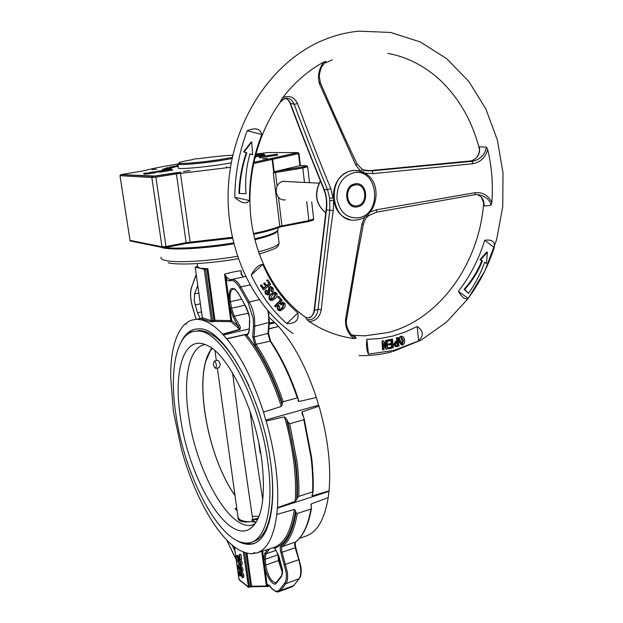 <?xml version="1.0" encoding="UTF-8"?>
<svg xmlns="http://www.w3.org/2000/svg" width="623" height="623" viewBox="0 0 623 623"><rect width="100%" height="100%" fill="white"/><g stroke="black" fill="none" stroke-linecap="round" stroke-linejoin="round"><path stroke-width="0.93" d="M246.046 193.667C244.948 180.14 246.264 166.855 249.994 153.826L252.619 154.699L251.715 141.966L244.193 151.887L246.833 152.767C242.339 165.913 239.878 179.494 239.473 193.512L246.046 193.667M249.948 153.99L252.619 154.699M251.715 141.966L251.17 141.982L243.655 151.887L246.295 152.767C241.794 165.897 239.341 179.463 238.936 193.465L239.473 193.512M246.295 152.767L246.833 152.767M243.655 151.887L244.193 151.887M486.477 263.404L487.373 252.183L480.629 259.775L482.459 260.912C478.051 271.698 472.156 281.191 464.774 289.391L468.465 293.386C475.209 283.956 480.606 273.59 484.655 262.275L486.477 263.404L484.554 262.54M487.373 252.183L486.695 252.097L479.951 259.69L480.629 259.775M479.951 259.69L481.789 260.819C477.382 271.597 471.486 281.082 464.112 289.274L468.465 293.386M464.112 289.274L464.774 289.391M481.789 260.819L482.459 260.912M281.246 304.881L280.482 304.024L282.951 302.466L284.68 303.175C285.739 305.091 285.412 306.905 283.699 308.603L280.179 310.854L278.45 310.122C277.484 308.603 277.679 307.139 279.026 305.737L279.758 306.555L279.127 309.358L280.062 309.748L282.834 307.785L284.01 303.931L283.076 303.596L281.246 304.881L279.922 303.876L282.398 302.326L283.356 302.474M280.482 304.024L279.922 303.876M284.01 303.931L283.208 303.588M282.834 307.785L282.281 307.637L283.449 303.79M279.423 309.608L282.281 307.637M279.026 305.737L278.473 305.589C277.126 306.999 276.931 308.455 277.897 309.966L278.45 310.122M279.221 310.69L277.897 309.966M278.208 297.109L278.917 296.384L282.196 300.488L275.857 307.014L275.125 306.111L280.771 300.302L277.656 296.976L278.917 296.384M280.771 300.302L277.656 296.976M275.125 306.111L274.579 305.971L280.218 300.161M275.857 307.014L274.579 305.971M271.005 299.25L273.699 297.623L275.413 293.776L275.07 293.472M272.344 295.146L270.639 298.931L271.768 299.39L274.252 297.763L275.966 293.916L274.914 293.48L272.344 295.146M275.413 293.776L275.966 293.916M273.699 297.623L274.252 297.763M269.891 299.624C269.019 297.498 269.595 295.668 271.612 294.149L274.774 292.273L276.705 293.223C277.57 295.372 277.001 297.218 274.977 298.76L271.869 300.59L269.346 299.484C268.474 297.358 269.05 295.536 271.067 294.017L274.221 292.14L275.171 292.28M271.612 294.149L271.067 294.017M270.88 300.442L269.346 299.484M268.754 290.957L269.455 287.242L270.834 286.596L273.162 288.114L273.302 290.848L272.259 292.07L271.605 291.081L272.243 288.511L271.036 287.795L270.195 288.169L269.245 294.383L267.968 294.959L265.671 293.378L265.468 291.891L266.535 290.077L267.189 291.073L266.761 293.192L267.804 293.799L268.474 293.488L268.754 290.957L268.209 290.824L268.91 287.117L271.169 286.596M269.455 287.242L268.91 287.117M268.474 293.488L267.921 293.355L268.209 290.824M267.236 293.667L267.921 293.355M266.535 290.077L265.772 290.147L264.923 291.759L265.125 293.238L265.959 293.885M267.065 294.811L265.414 293.752M272.243 288.511L271.098 287.787M271.846 290.879L271.293 290.746L271.69 288.387M272.259 292.07L271.052 290.949M267.174 280.467L267.96 279.859L270.67 284.438L263.568 289.975L260.967 285.614L261.761 284.999L263.739 288.324L265.951 286.611L264.129 283.551L264.923 282.935L266.737 285.996L269.276 284.018L266.621 280.35L267.96 279.859M269.276 284.018L266.621 280.35M266.512 285.614L268.723 283.893M264.923 282.935L263.584 283.426L264.129 283.551M265.951 286.611L263.584 283.426M263.513 287.951L265.406 286.479M261.761 284.999L261.216 284.875L260.422 285.49L260.967 285.614M263.568 289.975L260.422 285.49M383.122 349.822L382.67 341.139L383.76 340.937L386.517 346.77L386.19 340.477L387.187 340.29L387.631 348.958L386.548 349.16L383.838 343.335L384.118 349.628L382.506 349.643L382.063 340.976L383.76 340.937M382.67 341.139L382.063 340.976M386.548 349.16L385.933 348.989L383.861 344.519M387.187 340.29L386.19 340.477M385.839 345.415L385.575 340.314M388.246 341.131L388.16 340.181L392.537 339.107L393.315 347.657L389.157 348.693L389.071 347.743L392.241 346.956L392.007 344.301L389.087 345.025L389.001 344.075L391.914 343.351L391.641 340.298L388.246 341.131L387.631 340.96L387.537 340.01L392.537 339.107M388.16 340.181L387.537 340.01M391.914 343.351L391.299 343.187L391.049 340.446M389.001 344.075L391.299 343.187M389.087 345.025L388.472 344.854L388.378 343.904M392.241 346.956L391.626 346.785L391.415 344.449M389.071 347.743L391.626 346.785M389.157 348.693L388.542 348.514L388.456 347.564M397.326 345.22L397.941 345.391L397.56 342.12L396.586 342.401L395.247 344.464L396.306 345.773L395.722 345.609L397.326 345.22L396.976 342.284M396.345 345.492L397.941 345.391M396.306 345.773L396.968 345.664M396.828 346.676L396.103 346.793L394.266 344.745L396.22 341.529L397.451 341.178L397.061 337.853L398.042 337.58L399.031 346.045L396.828 346.676M396.22 341.529L395.597 341.357L396.828 341.015L396.438 337.689L398.042 337.58M394.266 344.745L393.65 344.574L395.597 341.357M395.325 346.614L393.65 344.574M397.061 337.853L396.438 337.689M397.451 341.178L396.828 341.015M401.788 343.935L402.762 340.096L401.664 337.323M401.983 343.88L402.606 344.052L403.385 340.259L401.765 337.316L400.745 341.202L402.606 344.052M401.321 336.436L401.999 336.311C403.463 336.739 404.265 337.939 404.397 339.901C405.005 342.152 404.459 343.841 402.762 344.978L402.053 345.111L399.732 341.56C399.109 339.301 399.639 337.596 401.321 336.436L402.092 336.311M399.732 341.56L399.109 341.396C398.486 339.138 399.016 337.432 400.69 336.28M401.344 344.94L399.109 341.396M484.733 240.268L494.249 247.541C488.128 266.231 479.43 283.169 468.153 298.347L458.396 291.362C470.061 276.308 478.838 259.277 484.733 240.268C492.17 239.287 495.34 241.716 494.249 247.541M468.153 298.347C465.412 299.975 462.157 297.646 458.396 291.362M368.45 354.144L366.877 339.364L379.874 338.538L392.677 336.085L405.16 332.051L417.192 326.514L418.578 340.96L394.125 350.36L368.45 354.144C366.604 350.539 366.083 345.609 366.877 339.364M417.192 326.514C423.515 330.751 423.983 335.563 418.578 340.96M297.903 312.972L286.798 323.578C272.243 310.628 260.391 294.461 251.248 275.07L262.781 264.401C271.488 284.088 283.192 300.278 297.903 312.972C299.056 320.191 295.357 323.726 286.798 323.578M251.248 275.07C254.9 268.209 258.747 264.65 262.781 264.401M249.48 200.551L234.785 197.32C235.003 174.269 239.139 152.074 247.183 130.744L261.831 134.506C253.444 155.571 249.325 177.586 249.48 200.551C246.155 204.383 241.257 203.308 234.785 197.32M247.183 130.744C255.414 127.333 260.297 128.587 261.831 134.506M355.001 183.855C367.438 181.137 369.891 205.045 357.431 206.82C344.994 209.78 342.354 185.537 355.001 183.855M356.527 184.836L354.285 184.969C344.083 186.581 344.807 205.956 355.017 205.808M471.222 160.882C476.556 159.138 479.344 155.034 479.57 148.57L479.391 146.787C480.419 153.647 477.685 158.351 471.19 160.89L368.73 170.733L372.204 170.834L472.958 161.232C480.574 159.239 485.068 154.535 486.438 147.129L487.708 149.613C485.426 157.518 480.465 162.221 472.826 163.732L472.094 161.357L469.555 161.162M360.678 171.052L355.967 165.414L319.622 84.175L320.214 82.392M319.622 84.175C317.224 76.886 318.563 69.535 323.633 62.121L325.891 61.334L321.678 66.848C321.577 66.373 319.233 73.436 319.303 76.084L320.347 82.695C332.752 111.361 344.94 138.376 356.917 163.724L356.777 163.444M355.967 165.414L356.917 163.724L361.683 168.88M361.761 171.411L361.994 169.059L363.443 169.76M363.746 172.267L363.746 169.877C364.868 170.663 367.702 170.982 372.243 170.842L364.221 170.048M472.826 163.732L373.006 173.63L372.243 170.842L472.95 161.232M373.006 173.63L365.351 173.171M297.529 103.527C308.782 133.922 319.864 162.26 330.797 188.567L333.601 200.357L333.235 210.582C328.773 242.394 324.801 275.389 321.312 309.553L318.034 309.397L329.793 210.185L329.699 198.278L327.503 189.649C316.554 162.868 305.465 134.436 294.227 104.353C291.206 97.866 286.782 96.557 280.957 100.412L282.663 97.733C289.306 95.015 294.258 96.947 297.529 103.527L294.227 104.353L290.334 103.223C301.781 133.665 313.065 162.408 324.186 189.454C326.561 195.692 327.324 202.506 326.475 209.881L314.506 310.106C314.101 313.174 312.863 315.44 310.784 316.905L308.33 317.917M321.312 309.553C319.794 317.247 315.736 321.227 309.125 321.499L306.96 319.607C313.042 320.534 316.741 317.13 318.034 309.397L314.101 310.519C313.33 314.008 312.224 316.134 310.784 316.905L310.861 317.052C309.717 318.034 307.964 318.127 305.62 317.333L304.063 316.219M333.235 210.582L326.475 209.881L326.07 210.278L314.109 310.441M349.729 219.584C341.054 217.139 335.672 210.73 333.601 200.357L329.964 200.668M354.074 170.328L348.755 171.372C338.414 176.005 333.266 184.813 333.313 197.81L329.699 198.278M330.797 188.567L327.503 189.649L324.186 189.454L323.672 188.894C312.575 161.887 301.306 133.221 289.89 102.873M284.898 98.426C287.351 98.816 289.165 100.42 290.334 103.223L287.935 99.773M370.311 211.96L376.689 209.772L475.193 192.671L474.819 194.703L376.611 212.155L474.819 194.703M475.193 192.671C482.872 192.133 488.432 195.404 491.866 202.506L491.017 205.193C490.169 198.503 481.657 194.251 475.435 194.61L474.975 194.664M376.689 209.772L376.424 212.186M368.271 214.211L368.505 215.799L367.056 217.17M366.589 215.683L367.002 217.232C365.756 218.105 364.525 220.565 363.31 224.615L363.295 224.669M349.417 332.176L351.146 334.629L356.06 338.305L353.864 338.515C347.743 333.461 344.986 326.966 345.601 319.023L360.592 231.219L362.088 223.564L363.31 224.615L356.753 259.48L346.536 319.934M362.088 223.564L364.759 216.991M345.601 319.023L346.544 319.856C346.115 321.756 346.326 324.24 347.19 327.324C348.958 331.506 350.274 333.944 351.146 334.629L354.503 335.493L356.06 338.305M477.117 194.54C481.906 196.494 484.242 200.209 484.118 205.699L483.993 203.705L481.345 197.296M479.391 146.787L486.438 147.129M491.017 205.193L485.527 206.049L484.118 205.699M354.168 335.376L364.844 335.836L387.911 332.573C439.067 319.646 479.585 263.794 483.744 202.047M306.96 319.607L305.62 317.333C277.601 297.599 256.575 261.637 251.201 220.277C245.953 178.91 257.003 134.404 280.039 102.507L280.957 100.412M325.891 61.334L321.709 66.778M491.866 202.506C493.206 184.556 491.82 166.925 487.708 149.613M323.633 62.121C308.128 70.609 294.469 82.477 282.663 97.733M309.125 321.499C323.205 330.79 338.118 336.459 353.864 338.515M355.118 184.953L354.869 185C343.647 186.869 346.201 208.323 357.275 205.738L357.314 205.73C368.598 204.126 366.371 182.484 355.118 184.953M286.253 181.449L283.122 181.285L280.903 182.033L278.73 183.668L277.103 185.989C275.498 190.21 275.966 194.018 278.489 197.405C280.428 199.422 282.702 200.232 285.311 199.851M235.767 539.939C240.86 543.194 245.688 544.627 250.244 544.237C267.267 543.466 277.11 510.868 270.834 464.158C262.898 396.804 223.314 326.631 199.002 328.866C191.588 328.757 185.74 332.931 181.457 341.381M241.779 542.423L251.03 543.972L254.075 543.365M195.194 329.162C191.409 330.174 188.107 332.534 185.304 336.241M161.871 247.417C165.625 250.002 202.234 249.27 233.695 243.757C204.601 248.6 171.699 250.306 162.782 247.643M307.653 166.691L302.809 168.023L275.467 172.524L275 171.52L300.372 165.57M277.103 185.989L275.467 172.524L273.287 172.75L275 171.52M275.74 172.485L275.171 171.489L302.217 167.034C306.547 166.271 307.63 165.819 305.488 165.687L300.255 165.562M152.074 169.573L156.49 169.222L152.074 169.573M183.442 171.457L190.054 170.538L183.442 171.457M267.431 158.476L262.579 158.849L267.431 158.476M164.324 169.861L171.037 169.02L164.324 169.861M170.788 169.596L171.037 169.02M163.53 169.425L170.11 168.662L163.53 169.425M162.369 169.666L162.439 170.141L163.374 170.102M164.106 168.825L170.391 168.155L164.106 168.825M170.118 168.732L170.391 168.155M166.014 168.07L171.862 167.517L166.014 168.07M170.406 168.257L171.932 167.992L171.862 167.517M169.176 167.19L174.456 166.762L169.176 167.19M171.878 167.603L174.518 167.237L174.456 166.762M173.467 166.224L178.069 165.913L173.467 166.224M174.463 166.824L178.131 166.38M178.014 165.259L176.714 165.492L178.046 165.453M176.784 165.967L176.714 165.5M168.677 169.518L172.454 169.666L165.422 170.227L168.148 170.336L166.925 170.523L163.179 170.375L170.196 169.814L167.462 169.705L168.677 169.518M171.13 169.869L171.2 170.367L168.179 170.546M172.454 169.666L172.524 170.157L171.2 170.367M166.925 170.523L166.995 171.021L165.788 170.975M164.02 170.897L163.428 170.873M168.148 170.336L168.218 170.827L166.995 171.021M165.329 170.694L160.29 171.559L156.591 171.403L161.746 170.593L158.219 171.224L163.405 170.725L159.776 171.294L161.108 171.348L165.329 170.694M160.29 171.559L160.36 172.057L156.723 171.893M165.749 170.71L165.819 171.208L160.36 172.057M152.596 172.361L155.415 171.886L152.557 172.112M152.471 172.041L156.7 171.714L153.344 172.641L149.684 172.478L152.471 172.041M154.699 172.143L154.613 172.664M156.77 172.182L154.777 172.633M153.344 172.641L153.414 173.139L151.023 173.03M154.59 172.454L154.66 172.945L153.414 173.139M145.907 173.498L149.699 173.062L145.852 173.147M145.455 173.124L151.007 172.89L144.263 173.685L143.555 173.552L145.455 173.124M149.17 173.303L149.24 173.801L144.334 174.183L143.563 173.583M151.07 173.35L149.24 173.801M144.263 173.685L144.334 174.183M259.308 156.794L277.336 154.146L259.308 156.794L259.433 157.759L260.461 157.775L260.336 156.801M277.336 154.146L277.453 155.104L260.461 157.775M255.142 156.412L255.757 156.412L255.119 156.513M255.757 156.412L255.874 157.37L254.862 157.526M264.791 155.002L261.465 155.329L264.791 155.002L264.9 155.921M261.465 155.329L261.582 156.287L262.524 156.295M262.633 155.345L262.75 156.256M255.352 155.602L262.158 154.379L255.492 155.065M255.531 154.893L264.183 154.138L255.305 155.766M261.52 155.742L255.78 156.653M255.749 154.091L258.015 154.138L255.594 154.66M232.854 155.252C224.778 155.524 213.977 156.599 200.45 158.46L193.808 159.067L192.016 159.745C179.035 162.003 175.717 163.242 182.041 163.452C191.463 163.203 204.289 161.879 220.511 159.488L232.387 157.354M177.874 164.215L178.38 167.852C175.375 170.079 213.969 166.396 231.304 162.743M161.053 247.253L163.623 247.977C173.786 250.275 205.629 248.468 233.703 243.803M254.869 239.684C268.038 236.538 275.53 233.734 277.344 231.265M239.263 554.447L240.416 559.836L236.467 556.915L236.312 555.802L239.816 558.387L239.263 554.447L240.914 554.353L241.615 559.423L240.416 559.836M239.707 554.766L240.914 554.353M236.312 555.802L237.519 555.397L239.614 556.939M239.964 561.479L240.54 563.13M240.47 564.189C240.571 562.39 240.073 561.198 238.967 560.622L238.796 560.762C238.71 562.569 239.201 563.768 240.26 564.345L240.47 564.189M238.539 562.312L238.695 559.555C240.626 561.074 241.265 563.028 240.618 565.419L238.648 563.348L236.74 559.158L238.539 562.312M240.805 559.703C242.207 561.985 242.549 563.753 241.825 565.006L240.751 565.373M236.74 559.158L237.939 558.745L238.484 559.688M239.536 567.086L239.91 566.323C241.654 567.974 242.16 569.741 241.444 571.641L240.174 567.405L239.933 568.9L238.383 566.136L239.162 569.998C237.83 567.919 237.464 566.268 238.079 565.053L239.536 567.086M241.015 565.941L241.109 565.91C242.853 567.553 243.367 569.329 242.643 571.221L241.444 571.641M239.162 569.998L240.361 569.578L240.307 568.776M238.079 565.053L239.505 564.695M240.057 565.232L240.517 566.112M239.107 569.181L241.117 568.495M240.4 573.269L240.766 572.514C242.511 574.157 243.025 575.925 242.308 577.817L241.031 573.588L240.797 575.076L239.248 572.303L240.026 576.158C238.695 574.079 238.329 572.428 238.936 571.221L240.4 573.269M241.872 572.124L241.965 572.093C243.71 573.736 244.224 575.504 243.507 577.396L242.308 577.817M240.026 576.158L241.218 575.738L241.171 574.943M238.936 571.221L240.128 570.8L241.381 572.296M239.972 575.348L241.973 574.663M299.383 538.451L304.74 536.489C316.577 533.218 324.404 520.252 328.22 497.606L329.045 490.877L312.349 495.83L311.944 495.441L313.081 492.24L312.629 491.905L298.791 496.36L297.35 497.995C297.833 486.913 297.272 474.827 295.652 461.744L287.81 421.779L286.541 419.045L291.634 440.414L295.076 461.456C296.789 475.349 297.311 488.082 296.649 499.646L297.35 497.995M296.649 499.646L295.17 501.406C296.011 489.413 295.528 476.104 293.721 461.464C291.876 446.8 288.807 431.926 284.532 416.849L286.541 419.045M287.81 421.779L289.726 423.749L303.837 419.707L304.086 418.43L301.937 413.29L302.108 411.889L319.023 406.126L318.571 405.191L265.764 420.05L266.2 421.016L284.532 416.849M262.61 551.075L267.197 585.254L268.147 585.838L267.337 586.516L267.197 585.254C267.898 584.39 268.879 584.748 270.133 586.329C274.011 591.243 277.126 592.418 279.478 589.849L284.711 583.097C286.237 580.971 286.689 577.287 286.066 572.039L280.88 552.679C279.976 549.338 280.031 547.119 281.059 546.013C288.371 540.25 293.347 529.098 295.987 512.565L297.241 513.516L310.939 508.991L311.453 508.337L310.932 504.755L311.461 503.843L328.22 497.606M270.133 586.329L270.257 586.671C271.13 588.54 276.799 592.995 278.411 591.795L280.661 590.402L293.558 585.706L299.274 578.72M270.172 586.555L268.996 585.425L268.147 585.838M186.596 323.758L184.875 324.17C176.301 332.698 171.598 347.984 170.757 370.023L170.64 376.37L173.428 411.811L181.503 449.565L183.637 456.908C191.51 482.7 201.478 504.832 213.541 523.304L217.077 528.382C229.42 545.289 241.272 553.746 252.619 553.738L254.098 552.656L255.882 553.232C266.792 550.296 273.777 537.369 276.83 514.442L277.437 507.62L295.17 501.406M243.422 276.955L241.444 274.587M241.109 274.229L241.117 270.764L241.358 274.276M318.571 405.191L316.352 397.474L298.947 401.547L298.152 400.885L297.996 398.136L297.319 397.879L283.2 401.757L282.196 403.026C274.502 380.264 265.414 360.99 254.939 345.204L255.967 344.278C266.403 359.977 275.483 379.142 283.2 401.757M254.939 345.204L252.743 336.693L253.46 325.86L253.179 318.478L248.188 302.762L239.715 287.764C236.148 281.76 232.768 279.47 229.591 280.887C228.376 281.394 227.161 280.373 225.947 277.842L224.529 274.213L226.772 277.243L230.012 279.852M226.608 338.717L244.489 334.621L246.848 335.252C260.515 352.166 272.282 375.248 282.149 404.506L281.362 406.414C271.184 375.786 258.958 351.909 244.691 334.777L226.788 338.865L222.668 334.169L239.738 329.318L230.884 321.663L231.686 320.588L225.947 277.842L226.772 277.243M229.591 280.887L230.128 279.797M257.688 552.656L272.788 547.812C283.831 544.65 291.019 531.863 294.36 509.458L295.551 510.899C292.195 532.151 285.287 544.572 274.829 548.154L272.788 547.812M278.956 556.51L274.829 548.154L278.972 556.557L282.476 569.508L281.674 576.244L276.495 583.073C273.466 587.762 265.266 575.208 264.502 564.96L263.942 559.205L264.798 553.294L267.719 549.439M269.627 548.824L269.175 549.626L268.147 549.299M255.204 552.889L252.681 553.715L255.212 552.889M241.638 274.751L241.117 270.764C236.538 271.192 231.008 272.344 224.529 274.213L230.884 321.663L214.514 321.445L214.958 320.308L231.686 320.588L238.36 326.086L239.403 325.253C240.501 326.818 240.665 328.235 239.902 329.528L233.189 316.975L230.308 308.455L229.194 301.797C228.446 287.881 231.437 284.921 238.173 292.919L246.583 307.887L249.605 317.411L249.286 329.598C249.052 332.682 248.234 334.567 246.848 335.252L247.417 334.107M244.489 334.621L247.386 334.13M268.879 328.742L278.567 326.514L268.863 328.944M269.323 322.932L274.385 322.208L269.3 323.173M267.61 586.407L269.697 586.002M197.553 266.519L195.186 267.119L202.35 317.73M195.186 267.135L202.28 317.761L201.681 318.875L202.358 317.761L211.345 320.681L204.227 269.229L205.497 269.136L212.63 320.759L211.345 320.681L210.59 321.787L213.128 321.795L212.63 320.759L214.016 320.417L206.914 268.848L207.864 268.739L214.958 320.308L214.016 320.417L214.514 321.445L213.128 321.795M281.362 406.414L263.521 412.122L265.764 420.05M282.149 404.506L282.196 403.026M278.372 326.374L274.385 322.208M200.24 318.633L197.46 312.785L194.267 301.01L194.594 293.916L197.748 285.396M184.875 324.17L185.405 324.279L188.091 321.764L191.425 320.222L202.257 318.135M204.227 269.229L195.264 267.174M206.914 268.848L205.497 269.136M263.521 412.122C253.265 380.739 241.015 356.317 226.788 338.865M222.668 334.169C213.401 324.482 204.928 319.544 197.257 319.365M277.437 507.62C278.909 482.038 275.164 453.17 266.2 421.016M316.352 397.474C306.072 366.955 293.472 343.304 278.567 326.514M329.045 490.877C331.234 465.685 327.893 437.439 319.023 406.126M274.229 322.005L269.377 317.675M197.141 263.584L197.577 266.706L199.703 268.194L207.864 268.739M295.987 512.565L295.551 510.899M294.36 509.458L276.83 514.442M252.549 541.808C267.859 538.809 276.394 508.134 270.966 465.186M248.881 385.692C232.052 350.266 215.784 331.872 200.076 330.502L194.688 331.234M180.366 416.834C188.263 477.07 226.795 544.206 250.033 528.81C261.933 520.127 265.881 497.481 261.878 460.864C255.601 409.171 227.434 352.727 206.299 345.01C183.801 334.66 173.171 371.012 180.366 416.834M205.279 344.581C189.19 346.505 182.889 378.075 188.559 415.525C195.622 468.527 227.2 528.07 250.524 525.423L254.76 524.325M175.896 414.427C184.291 476.05 220.752 545.997 247.946 542.991C264.658 542.275 274.276 510.167 268.069 464.205C260.219 397.972 221.375 328.913 197.522 331.093C176.916 330.058 168.81 368.645 175.896 414.427M236.756 508.049L235.042 508.594L237.005 509.879M257.681 519.473L251.848 519.582L256.1 522.362M211.493 348L205.645 361.823M235.042 508.594L237.153 510.915M237.955 516.88C237.488 520.836 241.342 522.479 249.535 521.801M217.365 368.061L237.947 516.654C238.336 519.886 242.495 521.607 250.43 521.809L252.128 521.607L256.006 522.518M251.848 519.582L252.128 521.607M260.764 453.357L260.173 453.069L260.687 452.913M260.173 453.069L258.779 442.813M250.197 411.694L253.304 437.276L262.774 500.035M259.051 516.288L252.253 516.288L241.693 443.592L232.62 372.99M252.915 519.527L252.253 516.288M253.32 519.496L258.366 517.978M217.287 360.343L217.528 360.281C218.689 360.592 219.592 362.01 220.238 364.525L219.055 367.656L215.947 368.403M213.362 364.486L213.969 366.495L215.667 368.466L216.485 365.452C216.002 362.913 215.223 361.48 214.148 361.153L213.331 364.26M402.762 340.096L403.385 340.259M320.417 181.2C314.156 193.839 315.916 204.367 325.689 212.778C315.651 204.297 313.867 193.714 320.347 181.028M353.825 172.75C342.354 176.208 336.739 184.922 336.965 198.885C339.745 212.311 346.956 218.603 358.591 217.77C382.841 214.195 378.208 167.657 353.825 172.75M357.672 219.818L354.954 220.114C331.358 222.715 325.852 178.287 349.238 171.325L352.345 170.515L358.91 170.616M165.29 247.518C177.244 249.216 207.14 247.261 233.485 242.923M232.138 158.53L221.064 160.493C201.284 163.623 175.694 165.648 177.835 163.981L179.035 163.327C180.841 164.059 203.223 162.237 220.534 159.488L232.387 157.37M253.74 162.346L297.708 152.612L268.427 152.534L255.765 154.021M297.708 152.612L298.152 152.682M297.615 152.76L298.51 153.671L253.491 163.53M271.745 158.406L297.669 152.76C297.872 152.339 298.316 152.588 299.009 153.507L298.51 153.671L299.912 165.663M177.804 164.044C162.533 166.481 151.482 168.685 144.661 170.663L120.917 174.604L155.337 176.068L155.875 177.127L151.841 177.516L152.651 176.332M271.13 158.554L271.799 158.406L272.656 159.34L274.167 171.722M253.74 162.354L271.223 158.554L272.15 159.465L273.676 172.003M162.455 247.533L131.001 241.132L130.02 240.353L161.98 246.809L165.967 246.506L165.734 247.44L163.008 247.65L161.98 246.809L151.841 177.516L120.161 175.702L120.917 174.604M119.99 175.67L130.02 240.353L119.982 175.647L120.831 174.619L152.557 176.348L175.873 172.836L176.395 173.879L155.875 177.127L165.967 246.506L186.121 242.674L185.872 243.601L165.827 247.417L185.872 243.601M155.337 176.068L180.748 172.221L180.491 173.365L176.395 173.879L186.121 242.674L190.155 242.145L190.685 242.97L232.379 238.181L190.685 242.97M175.85 172.836L180.748 172.221M253.436 233.524C265.305 231.047 274.097 228.641 279.813 226.305L308.899 220.604L308.549 221.5L281.713 226.632M306.695 201.603L308.899 220.604L313.657 218.883M278.489 197.405L281.931 225.752L281.596 226.655L279.47 227.169M273.287 172.75L279.813 226.305L279.112 227.317C273.544 229.591 265.04 231.935 253.616 234.349M279.042 227.325C273.505 229.599 265.024 231.935 253.616 234.341M190.576 242.978L185.966 243.577L190.583 242.978M165.734 247.44L163.07 247.635M304.476 182.43L302.809 168.023L302.233 167.034L275.109 171.496M230.51 167.291L180.491 173.365L190.155 242.145L232.192 237.332M163.678 169.97L163.623 169.581M172.789 167.525L172.727 167.042M176.247 166.691L176.177 166.216M172.096 166.925L172.041 166.528M177.088 165.944L177.033 165.508M254.651 238.835C269.191 235.393 277.001 232.379 278.076 229.801L277.951 228.805M312.629 491.905C313.05 481.283 312.52 469.804 311.041 457.446L303.837 419.707M289.726 423.749L297.031 461.729C298.557 474.158 299.149 485.699 298.791 496.36M302.108 411.889L303.494 416.888M227.675 541.924L236.133 559.306M226.834 540.079L227.574 541.706M284.47 564.703L298.822 559.719L295.232 547.781C294.453 544.93 294.523 543.038 295.427 542.088C302.91 536.325 308.081 525.29 310.939 508.991M281.059 546.013L282.235 546.628L295.707 541.917C303.362 535.967 308.611 524.768 311.453 508.337M280.88 552.679L295.668 547.555M279.649 591.344L291.252 587.115L293.558 585.706L298.954 578.938C300.605 576.703 301.111 572.849 300.481 567.366L298.822 559.719L299.258 559.485M284.711 583.097L285.918 583.658L299.313 578.666C301.057 576.244 301.61 572.342 300.956 566.961L295.754 547.562C295.107 543.272 295.068 541.41 295.614 541.994M297.241 513.516C294.539 529.869 289.531 540.904 282.235 546.628C281.355 547.57 281.3 549.47 282.071 552.344L287.343 572.054C287.997 577.568 287.522 581.43 285.918 583.658L280.661 590.402L279.478 589.849M234.988 551.129L231.99 544.907M234.046 546.558L234.474 547.453M245.47 276.394L244.115 276.814M297.319 397.879C289.594 375.428 280.451 356.426 269.907 340.874L268.03 333.632L268.84 322.839L268.591 315.137L267.812 310.698M253.46 325.86L254.807 326.148L269.362 322.395M252.743 336.693L254.075 336.988L268.544 333.18M248.188 302.762L249.278 301.921C251.91 306.703 253.654 312.193 254.511 318.4L254.807 326.148L254.075 336.988L255.967 344.278L270.6 341.093M239.715 287.764L240.79 286.923L249.278 301.921L259.191 299.702M230.549 279.61L232.363 279.299C235.183 279.563 237.986 282.102 240.79 286.923L249.901 284.96M196.229 274.572L191.596 287.429C190.038 292.537 190.365 299.063 192.562 307.014L196.167 319.373M196.292 275.031L195.466 276.791M195.435 276.3L191.596 287.429M311.461 503.843L311.079 506.328M278.831 559.945L278.473 560.583L277.866 553.652M282.476 572.996L278.473 560.583L265.733 565.038L264.502 564.96M278.271 554.68L265.172 559.29L263.942 559.205M282.367 569.375C282.694 572.397 282.484 574.398 281.736 575.387L281.674 576.244M276.596 582.178L276.495 583.073M269.175 549.626L265.966 553.847L265.172 559.29L265.834 565.941C267.898 575.917 271.153 581.532 275.584 582.785L276.153 582.614M276.207 550.319L265.966 553.847L264.798 553.294M252.728 553.676L255.173 552.874M249.286 329.598L249.667 321.655M249.784 321.896L249.807 321.382M238.173 292.919L246.576 308.112M246.583 307.887L249.496 317.325L249.675 321.6M229.194 301.797L230.463 301.649L231.577 308.315L234.225 316.149L239.403 325.253M238.165 293.145C235.323 289.399 233.898 287.974 233.898 288.87C230.783 289.368 229.583 293.285 230.308 300.621L230.463 301.649L241.56 299.196M230.308 308.455L244.987 305.293M233.189 316.975L234.225 316.149L248.577 313.221M239.902 329.528L222.816 334.38M298.051 398.852L298.947 401.547M249.122 315.121L245.384 306.002M266.449 586.477L251.949 586.765L251.56 586.243L266.979 586.033M239.022 579.39L248.164 586.773L251.56 586.243L247.012 553.208M246.062 552.967L250.664 586.336L249.278 587.357M244.637 552.523L249.371 586.804L249.231 587.372L248.53 587.302L249.231 587.372M267.384 586.555L266.48 586.562L261.761 551.347M243.359 552.048L248.53 587.302M234.466 546.877L239.061 579.686L248.32 587.139M210.59 321.787L201.681 318.875M278.824 558.893L279.353 562.919M161.007 257.322C160.679 258.623 162.159 259.659 165.445 260.43C175.842 263.085 208.978 261.271 237.347 256.287M258.475 251.887C271.285 248.554 278.146 245.61 279.073 243.032L278.94 241.965M328.78 491.446L277.204 508.197M274.766 322.846L269.229 324.155M249.208 328.889L223.182 335.042M254.807 552.733L252.946 553.372M198.815 293.005L194.594 293.916M201.463 311.889L197.46 312.785M200.326 303.798L195.124 304.943M312.489 493.875L312.349 495.83M212.241 348.545C192.39 370.747 206.049 454.681 235.003 495.425M282.951 302.466L282.398 302.326M280.062 309.748L279.509 309.6M271.215 299.25L271.768 299.39M274.774 292.273L274.221 292.14M270.834 286.596L270.281 286.463M267.804 293.799L267.251 293.667M402.318 344.106L401.882 343.989M401.999 336.311L401.376 336.147M357.976 219.755C380.661 216.142 385.318 170.134 352.47 170.515L348.755 171.372M326.086 210.208C327.309 199.508 325.658 194.625 323.789 189.151M474.96 194.68L475.435 194.61M368.59 215.729L376.448 212.194M471.19 160.89L472.958 161.232M280.319 102.11C282.367 100.116 283.917 98.979 284.96 98.714M392.879 351.536L421.187 340.072L446.566 322.091L468.052 298.619L484.912 270.779L496.609 239.746L502.73 206.743L503.018 173.069L497.38 140.05L485.893 109.064L468.846 81.488L446.722 58.687L420.291 41.951L390.613 32.466L359.058 31.15C346.295 32.349 333.757 35.604 321.46 40.923C271.737 62.44 234.007 119.414 228.758 181.472C223.501 243.616 250.36 303.915 293.059 333.57M479.609 149.863C472.374 120.924 458.598 97.102 438.288 78.397C422.791 64.963 405.955 56.631 387.771 53.383M359.105 355.624C370.117 355.865 380.957 354.612 391.626 351.863M325.588 62.9L332.3 59.824M354.869 185L354.285 184.969M319.093 183.178L282.889 181.332M251.03 543.972L250.244 544.237M308.658 221.484C316.686 218.992 311.749 220.924 313.673 219.031L311.718 202.008M281.697 226.64L308.549 221.5M279.439 227.193L281.596 226.655M130.402 240.976L129.849 240.276M302.233 167.034C310.464 165.593 305.286 165.586 307.676 166.8L309.499 182.687M226.694 167.852L226.554 166.746M162.813 169.534L162.743 169.082M164.527 168.771L164.464 168.35M167.509 167.914L167.447 167.486M171.637 166.964L171.574 166.528M156.7 171.714L156.77 172.205M151.007 172.89L151.078 173.389M264.292 155.002L264.183 154.138M258.015 154.138L258.07 154.551M299.009 153.507L300.411 165.57M254.854 239.629C267.594 236.421 274.86 233.851 276.651 231.912L278.076 229.801L277.835 227.823M238.695 559.555L239.614 559.244M239.91 566.323L241.109 565.91M240.766 572.514L241.965 572.093M304.086 418.43L311.547 457.103C313.058 469.726 313.564 481.431 313.081 492.24M301.937 413.29L302.054 413.695M227.559 541.815L226.725 539.962M227.582 541.862L234.739 556.767M236.164 559.493L234.762 556.814M293.869 585.495L292.351 586.749M243.406 276.955L241.218 273.559M268.575 311.57L269.354 322.449L268.536 333.235L270.514 340.968C281.121 356.582 290.287 375.638 297.996 398.136M245.524 276.511L229.669 279.914M192.507 307.077C190.256 298.985 189.945 292.273 191.573 286.946M192.515 307.1L196.097 319.373M278.489 555.295L278.948 560.163L282.531 572.007M274.883 548.411L273.076 547.757M278.894 556.557L282.359 569.321M281.736 575.387L276.246 582.552M249.177 329.357C248.889 332.223 248.227 333.842 247.191 334.216L247.51 334.053M248.717 313.47L246.365 307.746M251.848 586.749L250.571 586.889M267.469 586.562L269.782 586.095M238.975 579.577L239.216 580.052M234.388 546.823L238.967 579.53M168.249 262.805C178.591 265.414 210.909 263.599 238.165 258.685M259.254 254.114C271.776 250.072 277.733 247.619 277.142 246.747C277.889 246.669 278.528 245.431 279.073 243.032L277.601 230.985M186.145 324.108L185.405 324.279M253.288 526.085L250.033 528.81M200.076 330.502L197.522 331.093M255.048 523.935L250.524 525.423M211.968 348.343C192.351 371.682 206.166 454.767 235.027 495.596M216.337 360.585L214.966 350.733M214.148 361.153L217.528 360.281"/></g></svg>
